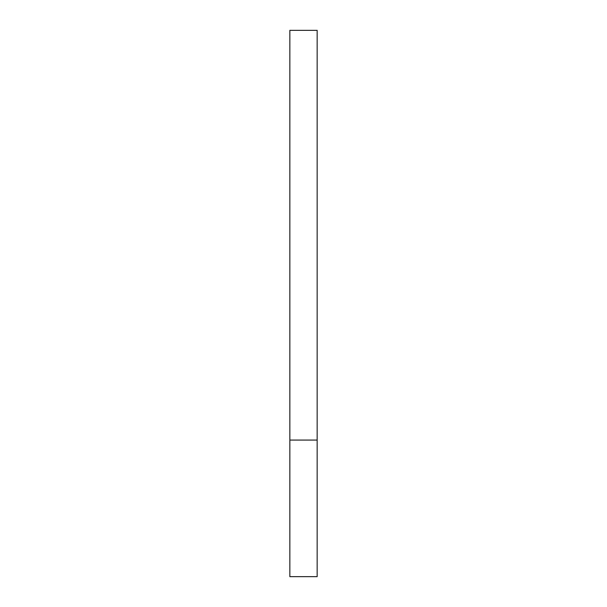 <?xml version="1.0" encoding="UTF-8"?>
<svg xmlns="http://www.w3.org/2000/svg" width="607" height="607" viewBox="0 0 607 607"><rect width="100%" height="100%" fill="white"/><g stroke="black" fill="none" stroke-linecap="round" stroke-linejoin="round"><path stroke-width="0.91" d="M317.158 440.075L289.843 440.075L317.158 440.075L317.158 30.35L289.843 30.35L289.843 576.65L317.158 576.65L317.158 440.075"/></g></svg>
